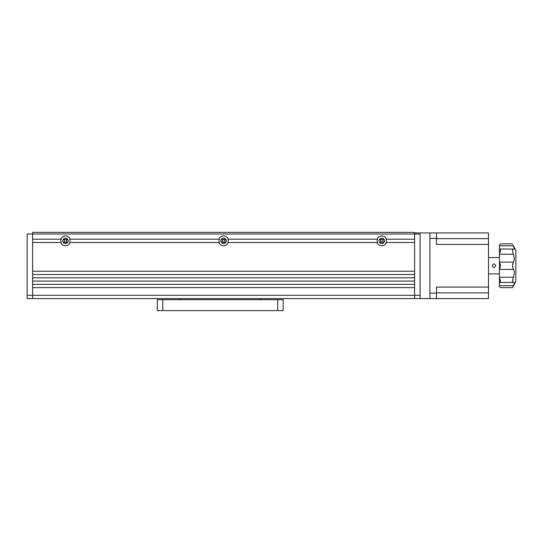 <?xml version="1.0" encoding="UTF-8"?>
<svg xmlns="http://www.w3.org/2000/svg" width="543" height="543" viewBox="0 0 543 543"><rect width="100%" height="100%" fill="white"/><g stroke="black" fill="none" stroke-linecap="round" stroke-linejoin="round"><path stroke-width="0.81" d="M414.608 234.013L414.608 295.304L32.621 295.304L32.621 287.641L414.608 287.641L414.608 298.589L420.078 298.589L420.078 234.013L414.608 234.013L414.608 239.212L386.046 239.212A4.575 4.575 0 0 1 386.046 242.497L414.608 242.497L414.608 271.228L32.621 271.228L32.621 242.497L61.189 242.497A4.575 4.575 0 0 1 61.189 239.212L32.621 239.212L32.621 232.37L414.608 232.37L414.608 234.013L32.621 234.013L32.621 298.589L27.15 298.589L27.15 234.013L32.621 234.013M60.836 242.497A4.901 4.901 0 0 0 70.081 242.497L69.728 242.497A4.575 4.575 0 0 0 69.728 239.212L70.081 239.212A4.901 4.901 0 0 0 60.836 239.212M62.744 240.854A2.715 2.715 0 0 1 65.459 238.139A2.715 2.715 0 0 1 68.174 240.854A2.715 2.715 0 0 1 65.459 243.569A2.715 2.715 0 0 1 62.744 240.854M377.195 240.854A4.575 4.575 0 0 1 377.5 239.212L228.236 239.212A4.901 4.901 0 0 0 218.992 239.212L219.345 239.212A4.575 4.575 0 0 0 219.345 242.497L218.992 242.497A4.901 4.901 0 0 0 228.236 242.497L377.5 242.497A4.575 4.575 0 0 1 377.195 240.854M386.392 239.212A4.901 4.901 0 0 0 377.154 239.212M379.055 240.854A2.715 2.715 0 0 1 381.77 238.139A2.715 2.715 0 0 1 384.485 240.854A2.715 2.715 0 0 1 381.77 243.569A2.715 2.715 0 0 1 379.055 240.854M228.236 242.497L227.884 242.497A4.575 4.575 0 0 0 227.884 239.212L228.236 239.212M220.899 240.854A2.715 2.715 0 0 1 223.614 238.139A2.715 2.715 0 0 1 226.329 240.854A2.715 2.715 0 0 1 223.614 243.569A2.715 2.715 0 0 1 220.899 240.854M218.992 239.212L70.081 239.212M377.154 242.497A4.901 4.901 0 0 0 386.392 242.497M218.992 242.497L70.081 242.497M414.608 274.507L32.621 274.507L32.621 277.792L414.608 277.792L414.608 274.507M414.608 281.077L32.621 281.077L32.621 284.362L414.608 284.362L414.608 281.077M420.078 295.304L414.608 295.304L414.608 298.589L32.621 298.589L32.621 295.304L27.15 295.304M64.088 240.861C64.997 239.09 65.907 239.083 66.823 240.854C65.92 242.619 65.004 242.619 64.088 240.861M380.405 240.861C381.315 239.09 382.224 239.083 383.141 240.854C382.231 242.619 381.322 242.619 380.405 240.861M222.25 240.861C223.153 239.09 224.069 239.083 224.985 240.854C224.076 242.619 223.159 242.619 222.25 240.861M63.144 242.28L67.766 242.28M221.306 242.28L225.929 242.28M379.462 242.28L384.084 242.28M63.144 239.429L67.766 239.429M221.306 239.429L225.929 239.429M379.462 239.429L384.084 239.429M414.608 232.92L429.934 232.92L429.934 298.589L420.078 298.589M260.728 299.682L260.728 298.589L260.728 299.682M179.733 299.682L179.733 298.589L179.733 299.682M429.934 232.92L488.49 232.92L488.49 287.098L436.497 287.098L436.497 298.589L429.934 298.589M436.497 232.92L436.497 244.411L488.49 244.411M436.497 238.391L429.934 238.391L429.934 293.118L436.497 293.118M488.49 287.098L488.49 298.589L436.497 298.589M492.155 265.751C493.356 263.423 494.558 263.423 495.766 265.751C494.564 268.086 493.356 268.086 492.155 265.751M512.646 287.437L515.85 281.077L515.85 250.432L513.013 244.954M512.782 263.654L512.612 264.746M512.612 249.658L512.633 251.226M513.827 249.23L514.255 248.64M499.431 262.608C500.863 264.699 500.863 266.796 499.431 268.9L499.431 254.233L513.379 254.233C512.307 250.71 512.307 248.993 513.379 249.081L499.431 248.993C500.863 249.244 500.863 250.73 499.431 253.445L499.431 245.816L513.379 245.816C512.307 243.264 512.307 243.264 513.379 245.816C514.526 248.484 514.526 249.57 513.379 249.081L513.848 249.23M513.379 254.233L513.848 255.733C514.492 258.468 514.336 260.592 513.379 262.113L512.565 265.751L513.379 269.396C514.336 270.916 514.492 273.041 513.848 275.776L513.379 277.276C512.307 280.806 512.307 282.523 513.379 282.428L513.97 282.299M512.565 287.641L500.524 287.641L499.431 286.548L499.431 269.396L513.379 269.396M513.094 278.138L512.606 281.803M512.565 265.921L512.782 267.835M499.872 244.669L499.431 245.198C500.863 243.461 500.863 243.461 499.431 245.198L500.524 243.861L512.565 243.861M499.899 244.635L500.524 243.861M499.431 245.198L499.431 245.816M499.431 286.31C500.863 288.048 500.863 288.048 499.431 286.31C500.863 288.048 500.863 288.048 499.431 286.31M499.431 278.064C500.863 280.772 500.863 282.251 499.431 282.516L513.379 282.428C514.526 281.939 514.526 283.025 513.379 285.693C512.307 288.245 512.307 288.245 513.379 285.693L513.006 286.568M499.431 268.9L499.431 269.396M499.431 253.445L499.431 254.233M162.771 299.682L162.771 310.63L157.3 310.63L157.3 299.682L283.168 299.682L283.168 310.63L277.697 310.63L277.697 299.682M162.771 310.63L277.697 310.63M283.168 310.63L283.168 299.682M436.497 238.662L488.49 238.662M436.497 292.84L488.49 292.84M499.431 285.693L513.379 285.693M499.431 277.276L513.379 277.276M499.431 262.113L513.379 262.113M499.431 257.545L488.49 257.545M499.431 273.964L488.49 273.964"/></g></svg>
